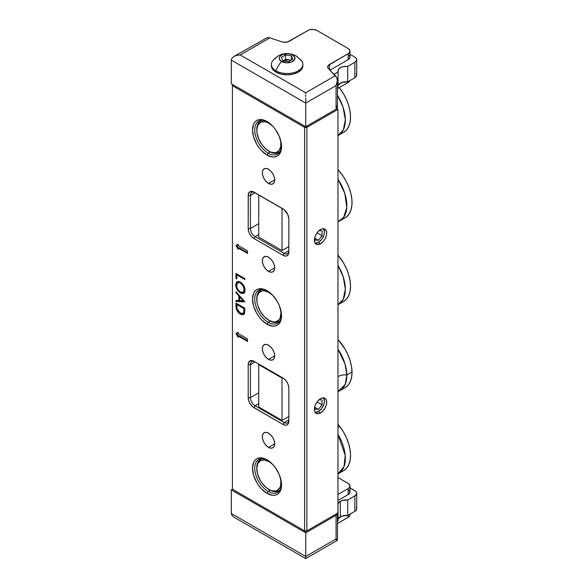 <?xml version="1.0" encoding="UTF-8"?>
<svg xmlns="http://www.w3.org/2000/svg" width="588" height="588" viewBox="0 0 588 588"><rect width="100%" height="100%" fill="white"/><g stroke="black" fill="none" stroke-linecap="round" stroke-linejoin="round"><path stroke-width="0.88" d="M315.072 243.138L318.417 242.381A8.519 4.917 -60 0 1 315.124 243.153M323.459 228.71A8.519 4.917 -60 0 1 323.709 235.678A8.519 4.917 -60 0 1 318.417 242.381L321.761 239.279L323.981 234.877L324.436 231.951L323.422 228.673M314.756 239.985L314.756 237.581L314.756 239.985L318.417 240.316L322.077 235.759L318.417 240.316L314.756 239.985M319.071 230.599L322.077 230.871L322.077 235.759L322.077 230.871L319.071 230.599M317.035 232.841L322.077 235.759L317.035 232.841M314.756 238.199L318.417 240.316L314.756 238.199M315.072 412.284L318.417 411.526A8.519 4.917 -60 0 1 315.124 412.298M323.459 397.855A8.519 4.917 -60 0 1 323.709 404.823A8.519 4.917 -60 0 1 318.417 411.526L321.761 408.425L323.981 404.022L324.436 401.097L323.422 397.819M314.756 409.13L314.756 406.727L314.756 409.13L318.417 409.454L322.077 404.897L318.417 409.454L314.756 409.13M319.071 399.744L322.077 400.016L322.077 404.897L322.077 400.016L319.071 399.744M317.035 401.986L322.077 404.897L317.035 401.986M314.756 407.344L318.417 409.454L314.756 407.344M283.144 60.74L285.57 59.322L285.57 54.927L281.343 57.367L282.894 60.704L288.671 61.6L292.897 59.153L291.347 55.823L291.347 60.05L291.347 55.823L285.57 54.927L291.347 55.823L292.897 59.153L288.671 61.6L282.894 60.704L281.343 57.367L285.57 54.927L285.57 59.322L288.458 59.77L285.783 59.77L283.122 60.74L288.458 59.77L290.634 60.461M271.369 64.423L271.369 65.709A15.751 9.092 0 0 0 281.093 74.103A15.751 9.092 0 0 0 298.256 72.133L298.256 70.847A15.751 9.092 180 0 1 275.985 70.847A15.751 9.092 180 0 1 271.369 64.423A15.751 9.092 180 0 1 275.985 57.992M296.08 55.889C287.106 51.523 279.271 53.207 272.582 60.924A15.751 9.092 0 0 0 275.985 70.847A17.927 10.349 -60 0 1 281.549 61.475A17.927 10.349 120 0 0 275.985 70.847A15.751 9.092 0 0 0 298.256 70.847A15.751 9.092 0 0 0 301.659 60.924L296.08 55.889A17.927 10.349 120 0 0 292.692 55.044A7.872 4.55 180 0 1 292.692 61.475A7.872 4.55 180 0 1 281.549 61.475L287.12 62.806L291.494 62.041L294.397 59.998L294.845 57.374L292.692 55.044L290.134 54.059L287.12 53.714L282.747 54.478L280.572 55.735L279.396 57.374L279.396 59.145L281.549 61.475A7.872 4.55 180 0 1 281.549 55.044A7.872 4.55 180 0 1 292.692 55.044A17.927 10.349 -60 0 1 296.08 55.889A17.927 10.349 -60 0 1 298.256 57.992A15.751 9.092 180 0 1 302.871 64.423A15.751 9.092 180 0 1 298.256 70.847L298.256 72.133A15.751 9.092 0 0 0 302.871 65.709L301.673 69.186L298.256 72.133L293.147 74.103L287.12 74.801L281.093 74.103L275.985 72.133L272.575 69.186L271.369 65.709M290.781 60.549L288.458 59.77L291.119 60.182L285.57 59.322L282.637 61.167M256.794 129.808A18.154 10.481 60 0 1 260.55 121.062A18.154 10.481 60 0 1 262.432 120.349A18.154 10.481 -120 0 0 256.787 129.375L256.787 130.227A17.103 9.878 60 0 1 272.92 126.376L268.959 123.289L266.599 122.179L264.321 121.642L260.381 122.37L257.735 125.354L256.787 130.146L257.007 132.998A17.103 9.878 60 0 1 256.787 130.227M280.763 141.429L280.733 146.86L278.903 150.829L275.544 152.718L271.171 152.248L266.452 149.492L262.101 144.868L258.786 139.077L257.007 132.998A17.103 9.878 60 0 0 268.885 151.182A17.103 9.878 60 0 0 280.763 141.429A17.103 9.878 60 0 0 280.285 139.143L280.763 141.429M280.263 151.234A18.154 10.481 60 0 1 278.705 152.512A18.154 10.481 60 0 1 269.253 151.388A18.154 10.481 -120 0 0 269.627 151.608A18.154 10.481 -120 0 0 280.263 151.234M280.285 477.427A17.103 9.878 60 0 1 268.885 489.466L269.627 489.9A18.154 10.481 -120 0 0 280.263 489.525A18.154 10.481 60 0 1 278.705 490.796A18.154 10.481 60 0 1 269.253 489.672M268.885 489.466A17.103 9.878 60 0 1 261.998 483.005L260.19 480.19L257.632 474.134L256.794 468.283L257.787 463.535L260.477 460.61L264.446 459.948L269.084 461.654L272.913 464.66A17.103 9.878 60 0 0 256.787 468.518A17.103 9.878 60 0 0 261.998 483.005L266.327 487.673L271.046 490.495L275.434 491.024L277.293 490.399L279.984 487.467L280.704 485.284L280.785 479.874L280.138 476.868M256.794 468.099A18.154 10.481 60 0 1 260.55 459.346A18.154 10.481 60 0 1 262.432 458.64A18.154 10.481 -120 0 0 256.787 467.658L256.787 468.518M288.833 246.622L282.019 250.554L282.019 208.314L282.019 250.554L288.833 246.622M258.727 237.104L282.019 250.554L258.727 237.104L258.727 194.863L258.727 237.104M258.727 364.611L259.249 364.31L258.727 364.611L258.727 406.984L282.019 420.435L282.019 378.062L258.727 364.611L258.727 406.984L282.019 420.435L288.833 416.502L282.019 420.435L282.019 378.062L282.541 377.761L282.019 378.062L258.727 364.611M336.836 105.899L337.431 107.626L336.079 109.206L305.731 126.729L231.297 83.753L231.297 60.123L305.731 103.091L336.079 85.569L337.387 81.592L336.836 77.645L328.545 68.818A6.314 3.646 180 0 1 327.7 66.995A6.314 3.646 180 0 1 329.545 64.415L329.545 69.825L329.545 64.415L348.155 53.677A6.314 3.646 180 0 0 350.007 51.097A6.314 3.646 180 0 0 348.155 48.517L316.895 30.466A6.314 3.646 180 0 0 307.965 30.466L289.355 41.211A6.314 3.646 180 0 1 281.733 41.792L283.659 42.211L287.679 41.902L307.965 30.466L310.008 29.679L313.661 29.474L316.895 30.466L348.155 48.517L349.882 50.384L349.522 52.494L348.155 53.677L328.347 65.386L327.817 67.708L328.545 68.818L335.38 75.661L305.731 92.779L240.227 54.963L269.885 37.845L281.733 41.792L269.885 37.845L267.371 37.536L233.914 56.47L236.81 55.353L240.227 54.963L269.885 37.845L267.371 37.536L264.122 39.293M349.882 80.6L348.155 82.467L337.468 88.634L348.155 82.467A6.314 3.646 0 0 0 349.882 80.607M350.007 51.097L350.007 57.11L348.941 59.138L348.155 59.689L348.155 53.677L348.155 59.689L329.934 70.207L348.155 59.689A6.314 3.646 0 0 0 350.007 57.11L348.941 55.088M348.155 81.607L348.155 82.467L348.155 81.607M231.297 60.123L231.297 83.753L305.731 126.729L305.731 103.091L305.731 126.729L336.079 109.206A4.733 2.734 0 0 0 337.468 107.273L337.468 80.409L336.079 85.569L336.079 109.206L336.079 85.569L305.731 103.091L305.731 100.724L305.731 103.091L231.297 60.123L231.973 58.146L233.914 56.47L231.973 58.146L231.297 60.123M305.731 97.939L305.731 100.724L305.731 97.939M305.731 95.146L305.731 96.513L305.731 95.146M337.468 80.409L336.836 77.645L335.38 75.661L305.731 92.779L305.731 93.882L305.731 92.779L240.227 54.963L236.81 55.353L233.914 56.47M338.284 85.157L341.915 82.482L347.706 81.864L354.851 77.741L354.851 62.269L356.225 61.086L356.703 59.689A6.314 3.646 180 0 1 354.851 62.269L347.706 66.4L354.851 62.269L354.851 77.741L347.706 81.864L347.706 66.4L343.737 66.54L340.342 67.723L338.284 69.685L338.034 71.979L334.021 74.294L338.034 71.979L338.034 87.45L337.468 87.774L338.034 87.45L338.034 71.979A8.313 4.8 180 0 1 337.902 71.119A8.313 4.8 180 0 1 347.706 66.4L347.706 81.864A8.313 4.8 0 0 0 338.034 85.738M354.851 57.11L350.007 54.309L354.851 57.11A6.314 3.646 180 0 1 356.703 59.689L356.225 58.293L354.851 57.11M356.703 75.161A6.314 3.646 0 0 1 354.851 77.741L356.225 76.558L356.703 75.161L356.703 59.689M356.585 74.448L356.225 73.765M350.007 514.779A6.314 3.646 0 0 1 348.155 517.359L348.155 515.213L348.155 517.359L337.468 523.526L348.941 516.808L349.882 515.492L350.007 514.14M231.297 513.618L231.297 489.855L305.731 532.831L305.731 556.461L305.731 532.831L336.079 515.301L336.079 538.939L305.731 556.461L231.297 513.493L231.297 489.855L232.414 489.209L305.731 531.537L337.96 512.934L306.848 530.898L304.613 530.898L305.731 531.537L306.848 530.898L304.613 530.898L305.731 531.537L306.848 530.898L306.848 127.376L304.613 127.376L306.848 127.376L306.289 126.405L306.848 127.376L337.96 109.412L337.96 512.934L337.96 109.412L306.848 127.376L306.848 530.898L337.96 512.934L305.731 531.537L232.414 489.209L304.613 530.898L304.613 127.376L305.172 126.405L304.613 127.376L232.414 85.686L232.414 84.4L232.414 85.686L232.973 84.723L232.414 85.686L232.414 489.209L304.613 530.898L304.613 127.376L232.414 85.686L232.414 489.209L231.297 489.855L305.731 532.831L336.079 515.301L336.983 514.581L337.38 512.839M350.007 485.989L350.007 492.002L348.941 494.03L348.155 494.581L348.155 488.569L337.96 494.457L348.155 488.569L349.522 487.386L350.007 485.989L348.941 483.961L337.96 477.522L348.155 483.41A6.314 3.646 180 0 1 350.007 485.989A6.314 3.646 180 0 1 348.155 488.569L348.155 494.581L337.96 500.469L348.155 494.581A6.314 3.646 0 0 0 350.007 492.002L348.941 489.98M335.38 539.343L337.416 540.306L336.079 538.939L305.731 556.461L305.731 558.6L305.731 556.461L231.297 513.493L231.973 515.463L233.914 517.139L231.973 515.463M233.914 517.139L305.731 558.6L337.431 540.298M337.461 513.221A4.733 2.734 180 0 1 337.468 513.368A4.733 2.734 180 0 1 336.079 515.301L336.079 538.939L337.387 540.063M337.96 504.181A8.313 4.8 180 0 1 340.342 501.329L340.342 516.801A8.313 4.8 0 0 0 338.034 519.336M338.034 505.577A8.313 4.8 180 0 1 337.96 505.268L338.034 521.049L338.034 505.577M338.284 518.763L341.915 516.088L347.706 515.47L354.851 511.34A6.314 3.646 0 0 0 356.703 508.767L356.225 510.156L354.851 511.34L354.851 495.875A6.314 3.646 180 0 0 356.703 493.295A6.314 3.646 180 0 0 354.851 490.715L350.007 487.915L355.637 491.267L356.585 492.582L356.585 494.008L354.851 495.875L354.851 511.34L347.706 515.47L347.706 499.998L354.851 495.875L347.706 499.998L347.706 515.47A8.313 4.8 0 0 0 340.342 516.801L340.342 501.329A8.313 4.8 180 0 1 347.706 499.998L341.915 500.616L339.107 502.24L337.916 504.43M338.034 521.049L337.468 521.38L338.034 521.049M356.225 507.37L356.585 508.054M320.541 412.901L318.343 411.637L320.541 412.901L318.189 413.724L316.19 413.335L314.852 411.798L314.389 409.351L314.852 406.359L316.19 403.287L318.189 400.59L320.541 398.693A8.702 5.027 -60 0 1 324.892 398.26A8.702 5.027 -60 0 1 326.222 405.235A8.702 5.027 -60 0 1 320.541 412.901A8.702 5.027 -60 0 1 316.19 413.335A8.702 5.027 -60 0 1 314.852 406.359A8.702 5.027 -60 0 1 320.541 398.693L322.893 397.878L324.892 398.26L326.222 399.796L326.693 402.243L326.222 405.235L324.892 408.315L322.893 411.005L320.541 412.901M320.541 243.763L318.343 242.491L320.541 243.763L318.189 244.579L316.19 244.189L314.852 242.653L314.389 240.205L314.852 237.221L316.19 234.142L318.189 231.451L320.541 229.548A8.702 5.027 -60 0 1 324.892 229.114A8.702 5.027 -60 0 1 326.222 236.089A8.702 5.027 -60 0 1 320.541 243.763A8.702 5.027 -60 0 1 316.19 244.189A8.702 5.027 -60 0 1 314.852 237.221A8.702 5.027 -60 0 1 320.541 229.548L322.893 228.732L324.892 229.114L326.222 230.65L326.693 233.105L326.222 236.089L324.892 239.169L322.893 241.859L320.541 243.763M268.51 271.406L274.669 267.856L274.199 270.304L272.861 271.84A8.702 5.027 60 0 1 268.51 271.406L266.158 269.51L264.159 266.812L262.829 263.74L262.358 260.749L262.829 258.301L264.159 256.765L266.158 256.375L268.51 257.199A8.702 5.027 60 0 1 274.199 264.865A8.702 5.027 60 0 1 272.861 271.84L270.87 272.229L268.51 271.406A8.702 5.027 60 0 1 262.829 263.74A8.702 5.027 60 0 1 264.159 256.765A8.702 5.027 60 0 1 268.51 257.199L270.87 259.095L272.861 261.792L274.199 264.865L274.669 267.856L268.51 271.406M268.51 359.386L274.669 355.836L274.199 358.283L272.861 359.819A8.702 5.027 60 0 1 268.51 359.386L266.158 357.489L264.159 354.792L262.829 351.72L262.358 348.728L262.829 346.281L264.159 344.744L266.158 344.355L268.51 345.178A8.702 5.027 60 0 1 274.199 352.844A8.702 5.027 60 0 1 272.861 359.819L270.87 360.201L268.51 359.386A8.702 5.027 60 0 1 262.829 351.72A8.702 5.027 60 0 1 264.159 344.744A8.702 5.027 60 0 1 268.51 345.178L270.87 347.074L272.861 349.764L274.199 352.844L274.669 355.836L268.51 359.386M268.51 447.365L274.669 443.808L274.199 446.263L272.861 447.791A8.702 5.027 60 0 1 268.51 447.365L266.158 445.461L264.159 442.771L262.829 439.692L262.358 436.708L262.829 434.253L264.159 432.724L266.158 432.334L268.51 433.15A8.702 5.027 60 0 1 274.199 440.824A8.702 5.027 60 0 1 272.861 447.791L270.87 448.181L268.51 447.365A8.702 5.027 60 0 1 262.829 439.692A8.702 5.027 60 0 1 264.159 432.724A8.702 5.027 60 0 1 268.51 433.15L270.87 435.054L272.861 437.744L274.199 440.824L274.669 443.808L268.51 447.365M268.51 183.434L274.669 179.877L274.199 182.324L272.861 183.86A8.702 5.027 60 0 1 268.51 183.434L266.158 181.53L264.159 178.84L262.829 175.761L262.358 172.769L262.829 170.322L264.159 168.785L266.158 168.403L268.51 169.219A8.702 5.027 60 0 1 274.199 176.885A8.702 5.027 60 0 1 272.861 183.86L270.87 184.25L268.51 183.434A8.702 5.027 60 0 1 262.829 175.761A8.702 5.027 60 0 1 264.159 168.785A8.702 5.027 60 0 1 268.51 169.219L270.87 171.123L272.861 173.813L274.199 176.885L274.669 179.877L268.51 183.434M268.143 153.115A18.948 10.937 -120 0 0 281.527 146A18.948 10.937 60 0 1 277.617 154.056A18.948 10.937 60 0 1 268.143 153.115L270.201 151.924L268.143 153.115A18.948 10.937 60 0 1 255.765 136.416A18.948 10.937 60 0 1 258.669 121.238A18.948 10.937 60 0 1 267.591 121.87A18.948 10.937 -120 0 0 254.744 130.227A18.948 10.937 -120 0 0 268.143 153.115L267.026 155.048L268.143 153.115M267.026 121.525L267.026 121.525A20.529 11.848 60 0 1 281.542 146.669A20.529 11.848 60 0 1 267.026 155.048L261.469 150.565L258.963 147.566L256.758 144.214L253.612 136.96L252.509 129.911L253.612 124.134L254.957 122.01L256.758 120.511L258.963 119.695L264.196 120.217L267.026 121.525L272.575 126.008L275.088 129.007L279.094 135.946L281.262 143.237L281.262 149.778L279.094 154.563L277.286 156.063L275.088 156.878L272.575 156.981L267.026 155.048A20.529 11.848 60 0 1 252.509 129.911A20.529 11.848 60 0 1 267.026 121.525M268.143 322.261A18.948 10.937 -120 0 0 281.527 315.146A18.948 10.937 60 0 1 277.617 323.194A18.948 10.937 60 0 1 268.143 322.261L270.201 321.07L268.143 322.261A18.948 10.937 60 0 1 255.765 305.562A18.948 10.937 60 0 1 258.669 290.376A18.948 10.937 60 0 1 267.591 291.016A18.948 10.937 -120 0 0 254.744 299.373A18.948 10.937 -120 0 0 268.143 322.261L267.026 324.194L268.143 322.261M267.026 290.67L267.026 290.67A20.529 11.848 60 0 1 281.542 315.815A20.529 11.848 60 0 1 267.026 324.194L261.469 319.71L258.963 316.712L256.758 313.36L253.612 306.105L252.509 299.049L253.612 293.28L254.957 291.156L256.758 289.656L258.963 288.84L264.196 289.362L267.026 290.67L272.575 295.154L277.286 301.504L279.094 305.091L281.262 312.382L281.262 318.924L279.094 323.709L277.286 325.208L275.088 326.024L272.575 326.119L267.026 324.194A20.529 11.848 60 0 1 252.509 299.049A20.529 11.848 60 0 1 267.026 290.67M268.143 491.399A18.948 10.937 -120 0 0 281.527 484.291A18.948 10.937 60 0 1 277.617 492.34A18.948 10.937 60 0 1 268.143 491.399L270.201 490.216L268.143 491.399A18.948 10.937 60 0 1 255.765 474.707A18.948 10.937 60 0 1 258.669 459.522A18.948 10.937 60 0 1 267.591 460.161A18.948 10.937 -120 0 0 254.744 468.511A18.948 10.937 -120 0 0 268.143 491.399L267.026 493.339L268.143 491.399M267.026 459.816L267.026 459.816A20.529 11.848 60 0 1 281.542 484.953A20.529 11.848 60 0 1 267.026 493.339L261.469 488.856L258.963 485.857L256.758 482.505L253.612 475.251L252.509 468.195L253.612 462.418L254.957 460.301L256.758 458.802L258.963 457.986L264.196 458.5L269.855 461.771L272.575 464.3L275.088 467.298L279.094 474.229L281.262 481.528L281.262 488.062L279.094 492.854L277.286 494.354L275.088 495.17L272.575 495.265L267.026 493.339A20.529 11.848 60 0 1 252.509 468.195A20.529 11.848 60 0 1 267.026 459.816M288.833 421.096L288.392 423.404L287.135 424.859L285.246 425.22L283.026 424.448L252.862 406.903L249.893 403.353L248.636 400.457L248.195 397.635L248.195 364.634L248.636 362.318L250.775 360.547L254.001 361.282L283.026 378.04L285.246 379.833L287.135 382.369L288.392 385.272L288.833 388.095L288.833 421.096L288.833 388.095A8.21 4.741 60 0 0 283.026 378.04L254.001 361.282L255.111 361.921L250.422 364.634L255.111 361.921L283.041 378.047L255.111 361.921A6.63 3.829 -120 0 0 250.422 364.634A6.63 3.829 60 0 1 251.796 361.598A6.63 3.829 60 0 1 255.111 361.921L254.001 361.282A8.21 4.741 60 0 0 248.195 364.634L248.195 397.635L250.422 397.635L258.727 392.843L250.422 397.635L250.422 364.634L248.195 364.634L250.422 364.634L250.422 397.635A6.63 3.829 -120 0 0 255.111 405.757L258.727 403.669L255.111 405.757A6.63 3.829 60 0 1 250.422 397.635L248.195 397.635A8.21 4.741 60 0 0 254.001 407.69L283.026 424.448L284.144 422.515L288.833 419.81A6.63 3.829 60 0 1 287.459 422.845A6.63 3.829 60 0 1 284.144 422.515L255.111 405.757L254.001 407.69L255.111 405.757L284.144 422.515A6.63 3.829 -120 0 0 288.833 419.81L284.144 422.515L283.026 424.448A8.21 4.741 60 0 0 288.833 421.096M254.001 238.544L251.774 236.751L249.893 234.215L248.636 231.312L248.195 228.489L248.305 194.246L249.893 191.725L252.862 191.607L284.158 209.673L287.855 214.657L288.833 218.949L288.833 251.951L288.392 254.266L287.135 255.714L285.246 256.074L283.026 255.302L254.001 238.544L283.026 255.302L284.144 253.369L288.833 250.664A6.63 3.829 60 0 1 287.459 253.7A6.63 3.829 60 0 1 284.144 253.369L255.111 236.611L258.727 234.531L255.111 236.611A6.63 3.829 60 0 1 250.422 228.489L258.727 223.697L250.422 228.489L250.422 195.488L255.111 192.776L250.422 195.488A6.63 3.829 60 0 1 251.796 192.452A6.63 3.829 60 0 1 255.111 192.776L283.041 208.902L255.111 192.776A6.63 3.829 -120 0 0 250.422 195.488L248.195 195.488A8.21 4.741 60 0 1 254.001 192.136L283.026 208.894A8.21 4.741 60 0 1 288.833 218.949L288.833 251.951A8.21 4.741 60 0 1 283.026 255.302L284.144 253.369A6.63 3.829 -120 0 0 288.833 250.664L284.144 253.369L255.111 236.611L254.001 238.544A8.21 4.741 60 0 1 248.195 228.489L250.422 228.489A6.63 3.829 -120 0 0 255.111 236.611L254.001 238.544M238.184 333.499L247.482 338.864L247.482 341.444L238.184 336.071L238.184 337.365L235.95 333.499L238.184 332.205L238.184 333.499L247.482 338.864L247.482 341.444L238.184 336.071L238.926 335.645L247.482 340.584L238.926 335.645L238.184 336.071L238.184 337.365L235.95 333.499L236.692 333.065L238.368 335.969L236.692 333.065L235.95 333.499L238.184 332.205L236.692 333.065L238.184 332.205L238.184 333.499M247.482 253.435L238.184 248.062L238.184 249.356L235.95 245.483L238.184 244.196L238.184 245.483L247.482 250.856L247.482 253.435L238.184 248.062L238.926 247.636L247.482 252.575L238.926 247.636L238.184 248.062L238.184 249.356L235.95 245.483L236.692 245.056L238.368 247.96L236.692 245.056L235.95 245.483L238.184 244.196L236.692 245.056L238.184 244.196L238.184 245.483L247.482 250.856L247.482 253.435M235.95 291.699L244.88 301.879L235.95 301.482L235.95 300.475L238.809 300.608L238.809 295.933L235.95 292.706L235.95 291.699L235.95 292.706L238.809 295.933L238.809 300.608L235.95 300.475L235.95 301.482L244.88 301.879L235.95 291.699M235.95 278.344L235.95 273.449L244.88 278.609L244.88 279.535L236.861 274.905L236.861 278.874L235.95 278.344L236.861 278.874L236.861 274.905L244.88 279.535L244.88 278.609L235.95 273.449L235.95 278.344L236.692 277.918L235.95 278.344M235.722 284.842L236.479 282.255L238.574 281.454L242.175 283.519L244.204 286.474L245.02 289.068L244.784 292.096L243.77 293.302L241.345 293.397L238.61 291.53L236.06 287.12L235.722 284.842C235.986 288.304 237.552 291.009 240.419 292.956L243.741 293.316L245.108 290.178C244.821 286.724 243.241 284.026 240.374 282.093L237.096 281.755L235.722 284.842L236.464 284.408L235.722 284.842M240.301 314.043L238.125 312.25L236.479 309.589L235.95 303.07L244.88 308.23L244.432 313.683L243.432 314.646L241.639 314.646L240.301 314.043L243.645 314.543L244.557 313.397L244.88 308.23L235.95 303.07L235.95 306.267L236.692 305.834L236.692 303.504L236.692 305.834L235.95 306.267C235.979 309.597 237.427 312.191 240.301 314.043L241.043 313.617L240.301 314.043M244.88 278.675L237.611 274.478L236.861 274.905L237.611 274.478L244.88 278.675M236.861 278.014L236.692 273.883L236.861 278.014M244.094 293.067L241.161 292.53L240.419 292.956L241.161 292.53L240.382 292.008M236.729 286.422L236.464 284.408L237.479 281.579M237.221 281.828L236.545 283.394L236.545 285.533M244.777 287.877L244.939 289.267L244.196 289.693L243.028 292.31L240.419 292.03C238.074 290.406 236.81 288.171 236.633 285.334L237.243 288.179L238.941 290.847L242.087 292.971L244.512 292.868M238.449 282.372L240.749 282.394M241.139 282.593L240.382 283.019L238.919 282.505L237.706 282.806L236.633 285.334L237.787 282.755L241.315 282.703M243.028 292.31L243.777 291.883L244.939 289.267L243.866 291.824M241.124 282.585L238.53 282.321L237.787 282.755M240.227 291.92L241.896 292.545L243.116 292.258L244.196 289.693L243.094 285.893L240.382 283.019C242.712 284.629 243.983 286.856 244.196 289.693L244.939 289.267L244.851 288.245M244.571 301.401L236.692 301.056L235.95 301.482L236.692 300.512L236.692 301.056L244.571 301.401M239.559 300.174L238.809 300.608L239.559 300.174L239.559 295.757L239.559 300.174M239.404 295.588L238.809 295.933L239.404 295.588M236.545 292.368L235.95 292.706L236.545 292.368M243.138 300.799L239.728 300.644L239.728 296.962L240.323 296.617L239.728 296.962L243.138 300.799L243.733 300.453L243.138 300.799L239.728 296.962L239.728 300.644L243.138 300.799M244.005 314.279L240.213 313.066M237.089 308.788L239.272 312.39L242.183 313.698L244.461 311.941L244.711 308.921L244.461 311.941L243.711 312.375L243.961 309.347L244.711 308.921L244.711 308.193L244.711 308.921L243.961 309.347L243.961 308.626L244.711 308.193L243.961 308.626L236.861 304.525L237.089 308.788L236.861 304.525L237.611 304.099L244.711 308.193L237.611 304.099L236.861 304.525L243.961 308.626L243.711 312.375L242.91 313.492L240.301 313.125L237.089 308.788L236.692 305.834L237.229 309.163M240.154 313.022L242.381 314.212L244.174 314.22M242.381 314.212L243.02 314.352M242.91 313.492L244.461 311.941L243.55 313.117M250.422 195.488L248.195 195.488L248.195 228.489L250.422 228.489L250.422 195.488M337.96 109.412L336.755 108.714L337.96 109.412M338.482 135.314A33.156 19.139 60 0 0 337.468 95.337L343.017 107.009L345.347 119.68L343.333 129.963L337.96 135.6A33.156 19.139 60 0 0 338.482 135.314L343.664 132.322A33.156 19.139 -120 0 0 339.313 87.568L343.664 94.036L346.582 99.828L348.75 105.752L350.081 111.602L350.529 117.144L350.081 122.164L348.75 126.471L346.582 129.904L343.664 132.322M337.96 179.222A33.156 19.139 60 0 1 339.974 220.743A33.156 19.139 60 0 1 337.96 221.654L343.686 217.31L346.773 207.549L344.811 193.386L337.96 179.222M339.974 220.743L345.156 217.751A33.156 19.139 -120 0 0 337.96 169.645L343.047 176.091L346.361 181.677L349 187.543L350.852 193.474L351.852 199.229L351.955 204.595L351.154 209.357L349.493 213.341L347.023 216.399L345.082 217.795M339.974 390.616A33.156 19.139 60 0 0 346.839 374.997A8.291 4.704 -0.8 0 0 338.828 376.291A8.291 4.704 179.2 0 1 346.839 374.997L345.038 363.994L337.96 349.096A33.156 19.139 60 0 1 346.839 374.997L352.021 372.006A33.156 19.139 -120 0 0 337.96 339.526L344.877 348.875L347.853 354.637L350.088 360.569L351.492 366.427L352.021 372.006L346.839 374.997L345.215 384.405L337.96 391.527A33.156 19.139 60 0 0 339.974 390.616L345.156 387.632A33.156 19.139 -120 0 0 352.021 372.006L351.639 377.077L350.382 381.45L348.28 384.964L345.421 387.47M337.96 434.422A33.156 19.139 60 0 1 338.482 473.605A33.156 19.139 60 0 1 337.96 473.884L344.009 466.681L345.207 455.34L337.96 434.422M343.862 470.496L346.736 468.011L348.853 464.52L350.132 460.169L350.529 455.105L350.022 449.541L348.64 443.683L346.42 437.751L343.466 431.982L339.879 426.594L337.96 427.704L339.879 426.594A33.156 19.139 -120 0 0 337.96 424.191L339.879 426.594A33.156 19.139 -120 0 1 343.664 470.613L338.482 473.605M256.794 298.954A18.154 10.481 60 0 1 260.55 290.2A18.154 10.481 60 0 1 262.432 289.494A18.154 10.481 -120 0 0 256.787 298.513L256.787 299.373A17.103 9.878 60 0 1 272.92 295.521L268.87 292.383L264.24 290.781L262.152 290.869L258.816 292.802L257.022 296.8L257.022 302.254L257.713 305.275L260.344 311.317A17.103 9.878 60 0 1 256.787 299.373M280.263 320.379A18.154 10.481 60 0 1 278.705 321.651A18.154 10.481 60 0 1 269.253 320.534A18.154 10.481 -120 0 0 269.627 320.754A18.154 10.481 -120 0 0 280.263 320.379M280.285 308.288L280.983 313.323L280.064 318.137L278.947 319.916L275.618 321.849L273.53 321.937L268.9 320.335L264.269 316.609L260.344 311.317A17.103 9.878 60 0 0 268.885 320.328A17.103 9.878 60 0 0 280.285 308.288M338.482 304.459A33.156 19.139 60 0 0 337.96 265.284L343.252 276.882L345.354 289.281L343.252 299.255L337.96 304.746A33.156 19.139 60 0 0 338.482 304.459L343.664 301.468A33.156 19.139 -120 0 0 337.96 255.045L343.664 263.181L346.582 268.966L348.75 274.897L350.081 280.748L350.529 286.29L350.081 291.31L348.75 295.617L346.582 299.049L343.664 301.468M302.871 64.423L302.871 65.709M260.55 121.062L261.77 120.356M278.705 152.512L279.925 151.807M269.627 151.608L268.885 151.182M278.705 490.796L279.925 490.098M260.55 459.346L261.77 458.647M337.468 513.368L337.468 540.232M356.703 493.295L356.703 508.767M260.55 290.2L261.77 289.502M278.705 321.651L279.925 320.952M269.627 320.754L268.885 320.328"/></g></svg>
